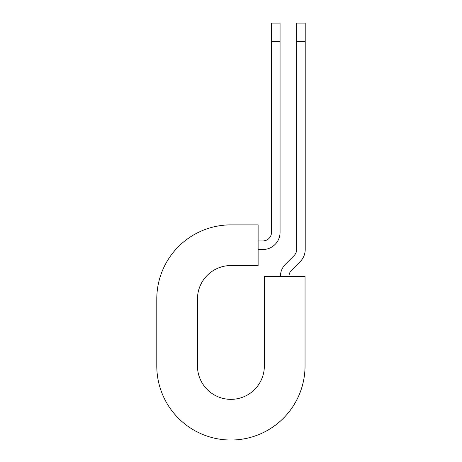 <?xml version="1.0" encoding="UTF-8"?>
<svg xmlns="http://www.w3.org/2000/svg" width="462" height="462" viewBox="0 0 462 462"><rect width="100%" height="100%" fill="white"/><g stroke="black" fill="none" stroke-linecap="round" stroke-linejoin="round"><path stroke-width="0.69" d="M271.494 41.355L271.494 23.1L280.059 23.1L280.059 41.355L271.494 41.355L271.494 232.369A8.564 8.564 0 0 1 262.93 240.927L258.114 240.927M280.059 41.355L280.059 232.369A17.129 17.129 0 0 1 262.93 249.492L258.114 249.492M288.981 276.363A8.564 8.564 0 0 1 291.493 270.305L300.196 261.602A17.129 17.129 0 0 0 305.215 249.492L305.215 23.1L296.65 23.1L296.65 249.492A8.564 8.564 0 0 1 294.138 255.55L285.435 264.252A17.129 17.129 0 0 0 280.422 276.363M305.215 41.355L296.65 41.355M230.913 224.873L258.114 224.873L258.114 265.546L230.913 265.546A33.449 33.449 0 0 0 197.465 299.001L197.465 365.898A33.449 33.449 0 0 0 230.913 399.353A33.449 33.449 0 0 0 264.362 365.898L264.362 276.363L305.041 276.363L305.041 365.898A74.128 74.128 0 0 1 230.913 440.026A74.128 74.128 0 0 1 156.785 365.898L156.785 299.001A74.128 74.128 0 0 1 230.913 224.873M156.785 365.898L156.785 299.001"/></g></svg>
